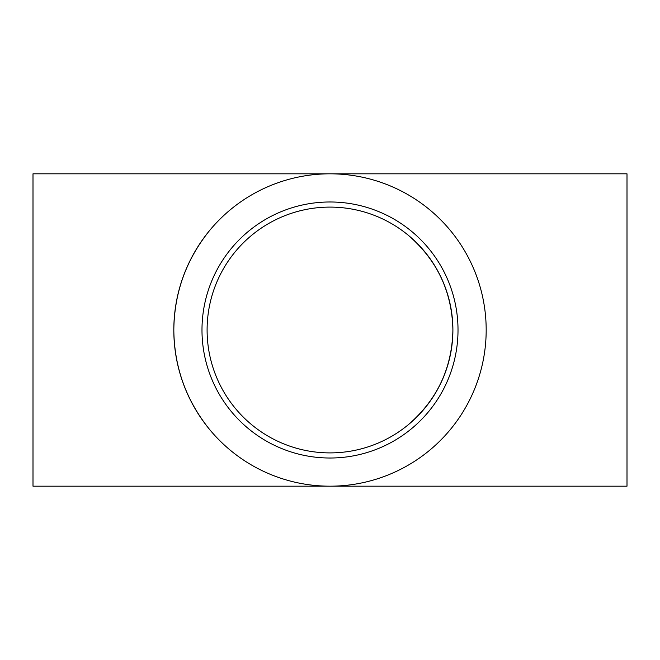 <?xml version="1.0" encoding="UTF-8"?>
<svg xmlns="http://www.w3.org/2000/svg" width="660" height="660" viewBox="0 0 660 660"><rect width="100%" height="100%" fill="white"/><g stroke="black" fill="none" stroke-linecap="round" stroke-linejoin="round"><path stroke-width="0.99" d="M201.985 330A128.015 128.015 90 0 0 330 458.015A128.015 128.015 90 0 0 458.015 330A128.015 128.015 90 0 0 330 201.985A128.015 128.015 90 0 0 201.985 330M209.311 230.876C186.07 259.834 174.24 292.875 173.819 330C174.24 367.125 186.07 400.166 209.311 429.124M173.819 330A156.181 156.181 90 0 0 330 486.181A156.181 156.181 90 0 0 486.181 330A156.181 156.181 90 0 0 330 173.819A156.181 156.181 90 0 0 173.819 330M33 330L33 486.181L627 486.181L627 173.819L33 173.819L33 330M408.886 424.231C437.415 399.292 452.084 367.884 452.9 330A122.9 122.9 -90 0 1 330 452.9A122.9 122.9 -90 0 1 207.1 330A122.9 122.9 -90 0 1 330 207.1A122.9 122.9 -90 0 1 452.9 330C452.084 292.116 437.415 260.708 408.886 235.768"/></g></svg>

